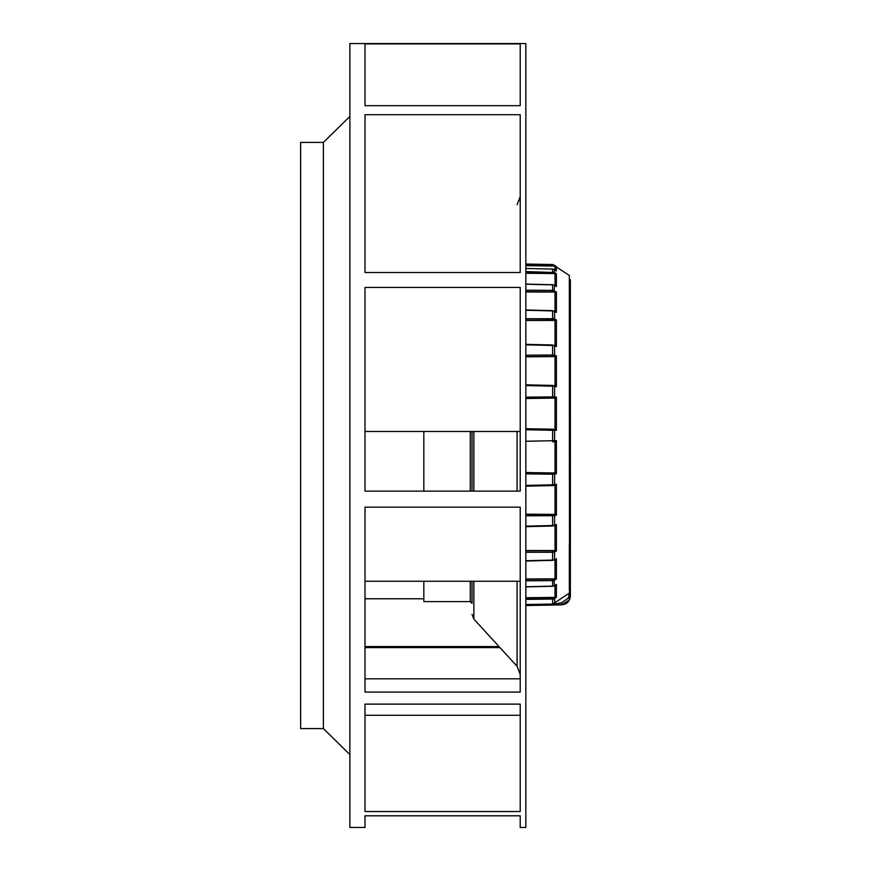 <?xml version="1.0" encoding="UTF-8"?>
<svg xmlns="http://www.w3.org/2000/svg" width="871" height="871" viewBox="0 0 871 871"><rect width="100%" height="100%" fill="white"/><g stroke="black" fill="none" stroke-linecap="round" stroke-linejoin="round"><path stroke-width="1.31" d="M470.264 581.273L470.264 601.589L472.017 603.342L472.017 581.273L472.017 599.117M472.017 491.135L472.017 431.483L472.017 491.135M520.216 114.722L520.216 272.525L365.003 272.525L365.003 114.722L520.216 114.722M520.216 287.43L520.216 491.135L365.003 491.135L365.003 287.43L520.216 287.43M520.216 692.075L365.003 692.075L365.003 507.151L520.216 507.151L520.216 692.075L520.216 678.814L365.003 678.814M520.216 704.127L520.216 811.543L365.003 811.543L365.003 704.127L520.216 704.127M520.216 815.8L520.216 827.45L525.844 827.45L525.844 43.55L349.881 43.55L349.881 827.45L365.003 827.45L365.003 815.8L520.216 815.8M520.216 43.888L520.216 105.674L365.003 105.674L365.003 43.888L520.216 43.888M349.881 754.569L323.381 728.592L323.381 142.409L349.881 116.431M323.381 142.409L300.626 142.409L300.626 728.592L323.381 728.592M520.216 431.483L365.003 431.483M365.003 647.61L499.976 647.61M499.018 646.565L365.003 646.565M423.829 431.483L423.829 491.135M423.829 581.273L423.829 601.589L470.264 601.589M525.844 604.528L552.617 604.06L561.653 604.833C566.967 604.234 569.874 601.273 570.374 595.949L569.503 599.781L561.806 604.833L551.757 605.04L551.931 604.474L551.757 605.084L525.844 605.53M547.652 605.149L552.236 604.888L548.186 604.67M570.374 595.949L570.374 591.006L569.318 593.151L552.639 604.136L554.816 603.886L553.945 604.409M569.874 598.682L568.262 598.094L561.686 602.83L561.653 604.605C565.627 604.343 568.36 602.373 569.874 598.682L570.298 596.885M561.686 602.83L561.479 604.605M555.023 269.966L555.023 266.101L556.406 266.515L552.617 264.61L525.844 264.163L552.617 264.512L569.318 275.443L569.514 593.489L568.262 598.094L561.512 602.841L554.816 603.886L554.587 598.486L556.406 597.277L555.023 597.452L555.023 585.388M525.844 472.496L555.023 473.095L555.023 441.532L556.406 440.65L525.844 441.259M554.043 472.877L554.577 473.889A1.067 0.599 82.4 0 1 554.587 474.118L554.587 484.603A3.549 1.056 179 0 1 552.617 484.831L552.617 474.205L556.406 473.824L555.023 473.095M552.617 485.528L556.406 484.222L556.406 515.142L554.587 515.719L554.587 525.148A3.549 1.894 178.8 0 1 552.617 525.518L525.844 526.16M556.406 524.462L554.043 525.627L556.406 524.462L556.406 551.027L554.587 551.887L554.587 559.585A3.549 2.613 178.5 0 1 552.617 560.075L525.844 560.739M555.448 559.378L554.119 559.792M525.844 580.783L552.617 580.63A3.549 2.994 1.9 0 0 554.587 580.108L556.406 579.041L555.023 578.965L555.023 559.607M555.807 584.898L554.587 585.562A3.549 3.146 177.8 0 1 552.617 586.15L525.844 586.782M570.374 592.236L570.374 591.006L569.514 593.489L570.374 591.006L570.374 279.678L570.026 394.857M570.026 476.143L570.374 543.678M570.374 552.965L570.374 590.19M570.374 591.017L570.374 279.678M569.318 590.103L570.265 591.768A3.549 3.549 0 0 0 569.318 590.103L570.265 591.768L569.318 590.103L569.329 544.31L569.318 560.282L570.374 560.271L570.374 591.714M570.374 591.638L570.374 592.868M570.374 590.103L570.374 593.14M570.374 508.163L570.374 517.036L569.318 516.329M569.318 499.998L570.374 499.399M570.374 476.143L570.374 394.857M568.992 596.167L570.374 595.699M525.844 429.741L556.406 430.35L555.023 429.468L555.023 397.905L554.043 398.123L554.577 397.111A1.067 0.599 97.6 0 0 554.587 396.882L525.844 397.143M525.844 385.592L552.617 386.169A3.549 1.056 1 0 1 554.587 386.397L554.587 396.882L556.406 397.165L556.406 430.35M525.844 356.653L552.617 356.446L552.617 355.009L525.844 355.205M525.844 344.84L552.617 345.482A3.549 1.894 1.2 0 1 554.587 345.852L554.587 355.281A3.549 1.644 178.9 0 0 552.617 355.02M525.844 310.261L552.617 310.925A3.549 2.613 1.5 0 1 554.587 311.415L554.587 319.124A3.549 2.395 178.6 0 0 552.617 318.71L525.844 318.732M555.023 311.393L555.023 292.035L556.406 291.959L552.617 290.37L525.844 290.217M525.844 284.218L552.617 284.861A3.549 3.146 2.2 0 1 554.587 285.438L555.023 285.764M555.023 285.612L555.023 273.548L556.406 273.723L554.587 272.514L525.844 271.61M552.617 270.195L552.617 271.915L552.617 269.052L525.844 268.464L552.617 269.052A3.549 3.462 4.6 0 1 554.587 269.683L556.406 270.925L556.406 266.515M525.844 599.39L552.617 599.085A3.549 3.386 3.3 0 0 554.587 598.486L554.043 597.397L555.023 597.452M525.844 552.268L552.617 552.29A3.549 2.395 1.4 0 0 554.587 551.876L554.043 550.548L556.406 551.027M525.844 515.795L554.587 515.719A1.067 0.544 72.9 0 0 554.043 514.402L556.406 515.142M525.844 486.17L552.617 485.583L552.617 484.831L525.844 485.408M553.88 472.866L552.617 472.931L552.617 474.205L525.844 473.857M553.967 429.24L555.023 429.468M553.88 429.24L554.043 429.251A1.067 0.61 92.6 0 1 554.587 430.285L554.587 440.715L554.043 441.749L552.628 441.804L552.617 429.196L525.844 428.717L552.617 429.196M525.844 398.504L554.043 398.123M552.617 385.472L555.023 385.831L556.406 386.778L554.587 386.397A1.067 0.577 102.7 0 0 554.206 385.603L525.844 384.884M552.617 356.446L556.406 355.858L554.587 355.27A1.067 0.544 107.1 0 1 554.043 356.598M525.844 320.245L556.406 319.973L556.406 346.527L552.617 345.145M525.844 291.992L555.023 292.035M525.844 273.276L555.023 273.548M525.844 265.263L555.023 266.101M555.023 311.448L556.406 312.351L552.617 310.98M554.043 320.452L554.587 319.124L556.406 319.973M555.023 397.905L556.406 397.165M554.544 385.679L554.206 385.603A1.067 0.577 102.7 0 0 554.043 385.613L555.023 385.831L555.023 356.402M525.844 356.805L553.88 356.598M555.023 320.288L555.023 345.569L554.043 345.373L556.406 346.527M525.844 320.484L553.88 320.452M555.023 270.293L556.144 270.729L554.577 269.662L554.043 273.603M525.844 265.622L553.88 266.091M553.88 441.76L555.023 441.532M555.023 514.598L555.023 485.169L556.406 484.222M555.023 485.169L554.043 485.387L555.023 485.169M525.844 526.661L552.617 526.019L552.617 514.554L553.88 514.402L525.844 514.195M525.844 561.022L552.617 560.358L552.617 550.788A2.482 1.677 1.4 0 0 553.88 550.548L525.844 550.516M525.844 586.902L552.617 586.27L552.617 579.161L555.023 578.965M553.88 578.856L525.844 579.008M552.617 604.06L552.617 597.746L553.88 597.397L525.844 597.724M552.628 441.804L553.967 441.76M561.534 604.844L556.253 604.997M569.329 544.31L570.374 543.243A1.067 1.067 0 0 1 569.329 544.31M570.233 591.866L569.318 590.277M570.374 371.71L569.318 371.002M569.318 389.533L570.374 389.533M570.374 481.467L569.318 481.467L570.374 481.467M569.318 472.637L570.026 472.637L570.026 468.5L569.318 468.5M569.318 477.297L570.026 477.297L569.318 478.07M570.026 477.297L570.026 472.637M569.318 469.273L570.026 469.273M569.318 469.534L570.026 469.534M569.318 470.307L570.026 470.307M569.318 471.342L570.026 471.342M569.318 473.933L570.026 473.933M569.318 474.967L570.026 474.967M569.318 476.002L570.026 476.002M569.318 477.036L570.026 477.036M569.318 469.012L570.026 469.012M569.318 464.101L570.026 464.101L570.026 456.077L569.318 456.077M569.318 466.431L570.026 466.431L570.026 464.101M569.318 457.623L570.026 457.623M569.318 445.462L570.026 445.462L570.026 443.655L569.318 443.655M569.318 444.428L570.026 444.428M569.318 447.792L570.026 447.792L570.026 445.462M569.318 454.009L570.026 454.009L570.026 447.792M570.026 446.496L569.318 446.496M569.318 449.861L570.026 449.861M569.318 451.156L570.026 451.156M569.318 452.191L570.026 452.191M569.318 453.225L570.026 453.225M569.318 453.747L570.026 453.747M569.318 443.916L570.026 443.916M569.318 440.029L570.026 440.029L570.026 429.163L569.318 429.163M569.318 438.472L570.026 438.472M569.318 441.586L570.026 441.586L570.026 440.029M569.318 430.71L570.026 430.71M569.318 432.266L570.026 432.266M569.318 434.335L570.026 434.335M569.318 436.404L570.026 436.404M569.318 417.775L570.026 417.775L570.026 427.084L569.318 427.084M569.318 415.707L570.026 415.707L570.026 405.353L569.318 405.353M569.318 409.49L570.026 409.49M569.318 411.558L570.026 411.558M569.318 400.954L570.026 400.954L570.026 392.93L569.318 392.93M569.318 403.273L570.026 403.273L570.026 400.954M569.318 394.476L570.026 394.476M470.264 491.135L470.264 431.483M473.868 431.483L473.868 491.135M473.868 581.273L473.868 619.118L472.017 614.371M517.08 491.135L517.08 431.483M473.868 619.118L517.08 666.271L517.08 581.273M556.406 440.661L556.406 473.824M556.406 558.649L556.406 579.041M554.043 578.867L554.392 585.671M556.406 584.43L556.406 597.277M525.844 398.428L552.617 398.069L552.617 385.418L525.844 384.83M552.617 355.009L552.617 344.981L525.844 344.339M552.617 320.212L552.617 310.642L525.844 309.978M525.844 291.698L552.617 291.839L552.617 284.73L554.587 285.438L554.043 292.133M552.617 398.069L553.88 398.134M554.119 311.208L555.448 311.622M552.617 291.839L553.88 292.144M554.392 285.329L555.807 286.102M525.844 272.939L553.88 273.603M552.617 271.915L552.617 273.254M554.577 269.662L552.617 269.03M552.617 264.61L552.617 265.709M554.587 265.154L554.043 266.091M554.587 272.514L554.587 270.26M556.406 273.723L556.406 286.57M556.406 291.959L556.406 312.351M556.406 355.858L556.406 386.778M554.587 484.603L554.043 485.387M555.023 550.712L555.023 525.453L552.617 526.019M552.617 550.788L525.844 550.755M552.617 579.161L525.844 579.302M552.617 597.746L525.844 598.061M552.617 514.554L525.844 514.347M552.617 472.931L525.844 472.572M570.374 560.282L569.318 560.282M517.08 666.271L520.216 674.361M517.08 204.729L520.216 196.639M520.216 581.273L365.003 581.273M520.216 715.287L365.003 715.287M552.617 264.512L525.844 264.044M525.844 284.098L552.617 284.73M552.617 485.583L554.544 485.321M552.617 560.358L554.468 559.89M552.617 586.27L554.544 585.693M569.318 520.684L570.374 520.684M569.318 350.316L570.374 350.316M560.053 604.931L561.12 604.844M569.318 354.671L570.374 353.964M569.318 288.018L570.374 287.31M569.318 304.349L570.374 305.057M423.829 598.769L365.003 598.769"/></g></svg>
